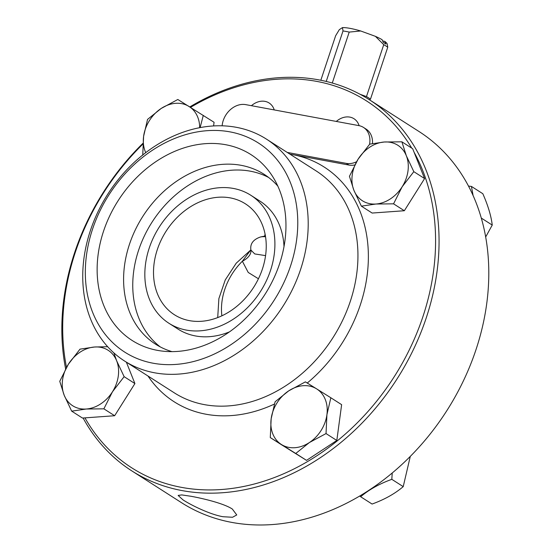 <?xml version="1.0" encoding="UTF-8"?>
<svg xmlns="http://www.w3.org/2000/svg" width="552" height="552" viewBox="0 0 552 552"><rect width="100%" height="100%" fill="white"/><g stroke="black" fill="none" stroke-linecap="round" stroke-linejoin="round"><path stroke-width="0.83" d="M392.224 472.981L391.816 479.329C379.383 483.828 368.998 489.631 360.663 496.745L359.704 496.02M360.663 496.745L372.076 504.045C384.502 499.546 394.887 493.743 403.222 486.629L410.295 456.38M403.222 486.629L391.816 479.329M468.524 186.107L471.422 186.417L473.105 195.532M485.684 236.953L492.246 225.085C491.156 215.935 488.016 205.482 482.827 193.717L471.422 186.417M492.246 225.085L481.316 218.088M369.191 99.629L418.933 131.459A220.331 173.977 122.6 0 1 446.74 410.812A220.331 173.977 122.6 0 1 181.449 502.644L131.707 470.821A220.331 173.977 -57.4 0 0 426.261 317.835A220.331 173.977 -57.4 0 0 369.191 99.629A220.331 173.977 -57.4 0 0 189.791 106.943M142.927 143.334A220.331 173.977 -57.4 0 0 74.637 252.623A220.331 173.977 -57.4 0 0 65.626 368.888M83.104 418.009A220.331 173.977 -57.4 0 0 131.707 470.821M183.029 499.898L178.13 495.441L181.746 494.909L191.033 496.282C203.985 498.649 224.147 503.59 232.337 509.047L236.753 514.947L232.544 517.265L222.973 516.72C209.988 514.471 191.254 505.246 183.029 499.898M84.953 417.871A217.798 171.976 -57.4 0 0 260.606 482.227A217.798 171.976 -57.4 0 0 422.929 316.62A217.798 171.976 -57.4 0 0 414.11 152.297M411.702 148.095A217.798 171.976 -57.4 0 0 190.488 107.378M142.885 144.1A217.798 171.976 -57.4 0 0 66.495 367.356M269.141 103.003L269.141 103.01A18.237 14.4 122.6 0 1 274.227 109.917A18.237 14.4 -57.4 0 0 269.141 103.003A18.237 14.4 -57.4 0 0 251.429 105.687M354.011 118.749L354.018 118.749A18.237 14.4 122.6 0 1 354.018 118.749A18.237 14.4 122.6 0 1 359.104 125.663A18.237 14.4 -57.4 0 0 354.011 118.749A18.237 14.4 -57.4 0 0 336.299 121.426M369.564 144.3A20.258 16.001 -57.4 0 0 363.492 127.429A20.258 16.001 -57.4 0 0 358.855 125.614L245.688 104.625A20.258 16.001 -57.4 0 0 222.139 125.815M289.862 154.105L348.912 165.055A20.258 16.001 -57.4 0 0 354.736 164.958M287.24 152.428L346.29 163.378A20.258 16.001 -57.4 0 0 356.523 161.77M372.483 143.554A20.258 16.001 -57.4 0 0 366.107 129.106L363.492 127.429M330.848 397.764L341.633 404.664L336.817 440.468L306.532 460.375L281.072 444.484L270.287 437.584L271.17 418.713L275.096 401.78L288.717 390.857L305.38 381.874L316.593 388.849A32.92 25.999 -57.4 0 0 288.717 390.857A32.92 25.999 -57.4 0 0 271.17 418.713A32.92 25.999 -57.4 0 0 281.499 444.56A32.92 25.999 -57.4 0 0 309.368 442.552A32.92 25.999 -57.4 0 0 326.922 414.697A32.92 25.999 -57.4 0 0 316.593 388.849L330.848 397.764L326.922 414.697L326.032 433.568L309.368 442.552L295.748 453.475L270.287 437.584M336.817 440.468L326.032 433.568M306.532 460.375L295.748 453.475M126.367 362.181L134.909 383.564L114.65 415.732L82.462 418.05L71.677 411.15L64.198 395.26A32.92 25.999 -57.4 0 0 86.25 409.018A32.92 25.999 -57.4 0 0 112.477 391.775A32.92 25.999 -57.4 0 0 116.644 360.773L124.131 376.664L112.477 391.775L103.866 408.832L86.25 409.018L71.677 411.15M113.85 352.88L116.644 360.773A32.92 25.999 -57.4 0 0 94.592 347.008L107.654 346.704M134.909 383.564L124.131 376.664M114.65 415.732L103.866 408.832M64.198 395.26L59.754 381.308L68.365 364.251A32.92 25.999 -57.4 0 0 64.198 395.26M68.365 364.251L80.019 349.14L94.592 347.008A32.92 25.999 -57.4 0 0 68.365 364.251M142.726 155.209L143.61 136.33L147.543 119.404L161.163 108.475L177.82 99.491L214.072 122.289L213.583 125.939M199.672 127.691A32.92 25.999 -57.4 0 0 189.032 106.467A32.92 25.999 -57.4 0 0 161.163 108.475A32.92 25.999 -57.4 0 0 143.61 136.33A32.92 25.999 -57.4 0 0 145.728 152.656M203.288 115.389L200.121 127.602M401.89 141.816L406.334 155.767A32.92 25.999 -57.4 0 0 384.282 142.009A32.92 25.999 -57.4 0 0 358.055 159.245L369.709 144.141L384.282 142.009L401.89 141.816L412.675 148.716L424.598 178.565L404.34 210.733L372.151 213.051L361.367 206.151L353.887 190.254L349.444 176.302L358.055 159.245A32.92 25.999 -57.4 0 0 353.887 190.254A32.92 25.999 -57.4 0 0 375.94 204.019L361.367 206.151M406.334 155.767L413.814 171.665L402.166 186.776A32.92 25.999 -57.4 0 0 406.334 155.767M424.598 178.565L413.814 171.665M402.166 186.776L393.555 203.833L375.94 204.019A32.92 25.999 -57.4 0 0 402.166 186.776M404.34 210.733L393.555 203.833M300.557 269.542A131.693 103.983 -57.4 0 0 266.443 139.125A131.693 103.983 -57.4 0 0 107.881 194.014A131.693 103.983 -57.4 0 0 124.504 360.987A131.693 103.983 -57.4 0 0 300.557 269.542M290.566 265.905A124.096 97.987 122.6 0 1 108.716 338.528A124.096 97.987 122.6 0 1 175.357 138.193A124.096 97.987 122.6 0 1 290.566 265.905M279.553 263.863A110.296 87.092 -57.4 0 0 272.64 176.516A110.296 87.092 -57.4 0 0 118.183 200.604A110.296 87.092 -57.4 0 0 161.046 350.934A110.296 87.092 -57.4 0 0 279.553 263.863M277.849 186.148A100.795 79.591 -57.4 0 0 264.194 174.363A100.795 79.591 -57.4 0 0 142.83 216.377A100.795 79.591 -57.4 0 0 155.554 344.172A100.795 79.591 -57.4 0 0 171.982 351.631M268.645 177.489A100.795 79.591 -57.4 0 0 151.993 222.235A100.795 79.591 -57.4 0 0 160.259 346.904M284.004 246.627A75.976 59.989 -57.4 0 0 259.978 201.128L250.815 195.27A75.976 59.989 -57.4 0 0 159.335 226.934A75.976 59.989 -57.4 0 0 168.926 323.265A75.976 59.989 -57.4 0 0 270.494 270.508A75.976 59.989 -57.4 0 0 250.815 195.27M168.926 323.265L178.089 329.13A75.976 59.989 -57.4 0 0 229.466 331.869M262.414 269.01A65.847 51.991 -57.4 0 0 245.357 203.798A65.847 51.991 -57.4 0 0 166.076 231.247A65.847 51.991 -57.4 0 0 174.384 314.73A65.847 51.991 -57.4 0 0 262.414 269.01M264.643 236.166L265.077 234.124M217.716 317.579L218.882 298.591L225.264 279.912L236.221 263.194L250.787 249.946L242.369 261.234L248.227 272.453L258.44 278.767M265.567 255.624L254.748 253.934L250.905 250.056A20.258 11.302 -9.2 0 1 242.369 261.234A56.821 44.864 -57.4 0 0 221.876 315.806M250.905 250.056L250.87 249.835C250.028 243.784 253.23 239.499 260.475 236.987L260.475 236.987A35.914 6.727 18.4 0 1 265.54 236.739M342.468 27.6L343.02 30.947A30.388 5.692 18.4 0 1 349.216 32.092L360.697 30.981A25.323 4.747 -161.6 0 0 342.468 27.6L339.328 29.642L335.637 35.742L320.829 80.261M326.218 81.448L343.02 30.947M382.653 40.958L384.682 41.331L385.931 44.07A27.855 5.223 -161.6 0 0 383.309 42.394L382.067 39.654A25.323 4.747 -161.6 0 0 375.401 36.335L360.697 30.981M375.401 36.335L383.743 44.664A30.388 5.692 18.4 0 1 387.752 47.23L387.207 43.884A25.323 4.747 -161.6 0 0 387.145 43.753A25.323 4.747 -161.6 0 0 384.682 41.331M359.987 94.233L366.466 96.593A30.388 5.692 18.4 0 1 370.482 99.16L387.752 47.23M370.482 99.16L369.474 99.815M332.269 83.035L349.216 32.092M366.466 96.593L383.743 44.664M307.243 383.033A139.29 109.986 -57.4 0 0 360.283 305.001A139.29 109.986 -57.4 0 0 289.931 154.153M147.991 376.015A139.29 109.986 -57.4 0 0 274.378 404.071M346.29 163.378L348.912 165.055M124.504 360.987L174.246 392.81A131.693 103.983 -57.4 0 0 350.299 301.364A131.693 103.983 -57.4 0 0 316.158 170.934M316.186 170.947L266.443 139.125M250.863 249.663L250.712 250.097M265.429 236.042A65.847 65.847 0 0 0 260.475 236.987"/></g></svg>
